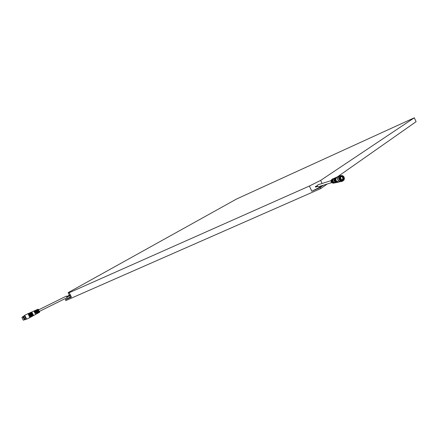 <?xml version="1.0" encoding="UTF-8"?>
<svg xmlns="http://www.w3.org/2000/svg" width="438" height="438" viewBox="0 0 438 438"><rect width="100%" height="100%" fill="white"/><g stroke="black" fill="none" stroke-linecap="round" stroke-linejoin="round"><path stroke-width="0.66" d="M69.669 295.792L70.239 296.964L65.41 299.701L65.837 300.572L320.731 188.581L327.252 184.004M337.391 176.897L416.1 121.693L414.299 117.8L236.679 198.961L68.125 292.644L69.374 295.196M320.731 188.581L320.238 187.535L322.981 185.34M322.1 183.473L320.649 180.39L414.299 117.8M65.41 299.701L71.405 297.063L69.259 292.683L309.376 186.041L311.823 191.236L320.238 187.535M68.125 292.644L69.259 292.683M309.376 186.041L320.649 180.39M71.405 297.063L70.239 296.964M323.08 185.559L311.823 191.236M168.75 255.354L164.819 257.084M238.924 224.524L234.598 226.424M316.274 190.541L311.495 192.638M94.696 287.892L91.153 289.452M157.685 260.216L153.809 261.919M226.758 229.868L222.499 231.74M302.833 196.443L298.136 198.507M84.731 292.272L81.238 293.805M146.785 265.006L142.969 266.682M214.784 235.129L210.596 236.969M289.627 202.246L285.007 204.278M136.054 269.72L132.292 271.374M203.008 240.303L198.879 242.115M276.635 207.957L272.091 209.95M104.802 283.452L101.211 285.029M251.286 219.093L246.89 221.02M179.991 250.416L175.994 252.173M115.068 278.946L111.416 280.544M263.857 213.569L259.389 215.534M191.406 245.4L187.349 247.185M125.482 274.369L121.78 275.995M36.584 313.898L36.036 312.617L36.589 312.343L37.131 313.597L36.65 312.765M38.582 312.803L38.073 311.604L38.626 311.325L39.124 312.502L38.686 311.752M39.13 312.502L39.584 312.25L38.068 309.19L37.591 309.398L38.303 310.662L37.745 310.936L37.027 309.65L35.511 310.323L36.266 311.675L35.708 311.955L34.941 310.575L31.81 311.971L33.584 315.552L33.096 315.683M33.584 315.552L36.589 313.898M35.883 311.215L35.511 310.323M37.92 310.208L37.591 309.398M36.026 310.159L36.595 309.907L38.133 313.028L37.591 313.323L36.026 310.159M36.551 309.885L35.987 310.137M34.471 310.81L33.901 311.062M36.135 314.128L35.593 314.429L33.94 311.084L34.509 310.827L35.659 313.154M38.133 313.028L37.695 312.141M37.033 310.794L36.595 309.907M31.41 312.283L31.864 312.08L33.523 315.442M34.991 311.807L34.509 310.827M32.675 316.055L33.129 315.803L31.333 312.179L30.857 312.393L32.598 315.957M30.463 312.705L30.912 312.502L31.864 314.281L32.615 315.946L32.182 316.181M31.76 316.554L32.22 316.302L30.386 312.601L29.91 312.814L31.76 316.554L31.273 316.685M31.7 316.444L29.91 312.814M30.852 317.057L31.306 316.805L29.434 313.028L28.957 313.236L30.775 316.959M28.558 313.548L29.007 313.351L30.003 315.212L30.791 316.948L30.359 317.183M29.543 315.442L28.481 313.449L28.005 313.657L29.937 317.561L30.392 317.309L29.543 315.442M24.917 315.738L26.411 318.76M21.927 317.298L23.362 320.2L21.905 317.364L23.296 320.173L21.922 317.304L23.006 316.63L24.544 319.74L22.771 316.751M24.544 319.74L23.006 316.63M24.572 319.674L23.307 316.537L24.304 315.716L26.061 319.264L25.218 319.685L23.46 316.132M26.061 319.264L25.541 317.408L24.304 315.716M26.209 318.859L25.776 317.287L24.714 315.842M39.267 311.462L67.189 297.599L66.434 296.077L38.5 309.918M335.196 177.844L333.526 178.578L332.491 181.135L333.477 178.6M333.296 178.671L332.469 179.038L331.484 181.436L332.415 179.065M332.146 179.18L331.938 179.268C330.356 181.255 330.794 182.564 333.241 183.21L333.411 183.172M336.838 182.476L336.663 182.515C333.783 181.759 333.269 180.21 335.13 177.877L335.355 177.779M334.829 182.881L332.88 181.956L335.114 182.821M333.69 183.111L331.867 182.257L333.975 183.057M334.49 182.953L334.063 183.04C331.719 182.58 331.15 181.288 332.36 179.158L332.65 179.032C331.413 181.19 331.988 182.509 334.375 182.98L334.49 182.953M333.417 178.699L333.707 178.567C332.382 180.845 332.984 182.241 335.513 182.745L335.201 182.81C332.71 182.312 332.119 180.938 333.417 178.699L333.466 178.803M335.601 182.268C334.112 181.414 333.729 180.215 334.462 178.66M335.601 177.675L335.371 177.768C334.216 178.523 333.898 179.613 334.413 181.042L337.101 182.422M337.364 182.367L334.648 180.971C334.123 179.525 334.446 178.425 335.618 177.664L335.842 177.565M336.099 182.159L334.774 180.905L334.933 178.463M336.088 177.456L336.001 177.494C334.714 178.222 334.336 179.356 334.884 180.899L337.627 182.317M337.89 182.263L335.119 180.834C334.566 179.273 334.944 178.124 336.247 177.385L336.335 177.352M336.603 182.049L335.245 180.768L335.404 178.261M336.581 177.242L336.493 177.275C335.174 178.02 334.796 179.186 335.349 180.763L338.152 182.208M338.421 182.153L335.585 180.691C335.026 179.098 335.409 177.921 336.74 177.171L336.827 177.133M337.101 181.94L335.711 180.631L335.875 178.063M337.079 177.029L336.986 177.061C335.645 177.823 335.251 179.011 335.82 180.62L338.683 182.099M339.072 182.011L338.766 182.088C335.541 181.168 335.032 179.46 337.238 176.952L338.547 176.519M339.351 181.403C337.643 180.407 337.2 179.011 338.026 177.215M341.092 176.722L341.328 176.629C343.627 177.176 343.967 178.304 342.335 180.002C340.178 179.591 339.762 178.501 341.092 176.722M342.5 177.428L342.85 178.348L342.5 177.428M342.089 178.846L342.439 179.766L342.089 178.846M340.759 178.304L341.109 179.23L340.759 178.304M330.947 180.653L317.813 184.841L317.276 186.221L318.421 186.769M340.589 175.6L339.138 176.098C336.91 179.076 337.599 180.91 341.213 181.611L341.311 181.578M343.677 180.346L342.374 181.255C338.749 180.555 338.054 178.709 340.293 175.726L342.177 175.594M342.565 180.998L342.401 181.053C339.001 180.396 338.35 178.666 340.452 175.868L340.89 175.698M337.851 177.642L337.95 179.969L338.963 181.157M340.687 175.791L341.054 175.643C342.368 175.37 343.387 175.879 344.104 177.171C344.717 179 344.23 180.27 342.642 180.976C339.236 180.325 338.585 178.594 340.687 175.791M344.082 177.187C344.087 181.047 342.625 181.786 339.702 179.405C339.702 175.545 341.158 174.806 344.082 177.187M340.857 176.087C344.044 176.3 344.733 177.773 342.927 180.505C339.74 180.297 339.05 178.824 340.857 176.087M340.857 176.41C339.872 177.056 339.598 177.987 340.041 179.208L342.357 180.385C344.334 178.326 343.929 176.963 341.142 176.3L340.857 176.41M341.766 180.451L342.127 180.067M341.065 176.711L340.55 176.607M341.733 180.445L342.001 180.106M340.939 176.755L340.523 176.629M23.137 319.8L22.103 317.72M23.28 320.14L21.927 317.402L23.28 320.14M68.821 295.902L68.848 296.197L68.35 295.787L68.596 296.312L68.35 295.787L66.844 296.515L67.107 297.035L66.746 296.564M69.084 295.776L68.969 295.491L68.81 295.874M70.31 294.823L69.067 295.749M67.003 297.084L70.567 295.349M316.86 186.27L316.532 186.062L316.455 186.495L316.784 186.703L316.882 186.325M316.433 186.161L316.22 186.588L316.647 186.697M316.203 186.243L315.875 186.719L316.417 186.791M38.588 312.803L37.137 313.597M39.053 309.671L38.221 309.414M39.798 311.172L39.502 311.993M29.959 312.929L29.51 313.126M26.663 319.187L29.937 317.561M24.731 315.283L28.005 313.657M21.944 317.419L23.274 320.118M23.362 320.2L24.309 319.855M24.802 319.559L25.218 319.685M38.04 310.148L37.482 310.427M35.998 311.161L35.445 311.434M38.801 311.692L38.248 311.971M36.765 312.705L36.206 312.984M70.195 294.79L66.729 296.537M335.513 182.745L336.663 182.515M340.173 181.671L338.979 182.038M341.251 180.341L342.335 180.002M340.189 176.99L341.273 176.645M318.388 186.774L331.582 182.651M317.424 186.457L315.552 187.13M317.172 185.811L316.061 186.243M316.05 186.249L315.355 186.468M341.213 181.611L342.374 181.255M340.895 176.766L340.441 176.706M341.618 180.434L341.958 180.122"/></g></svg>
